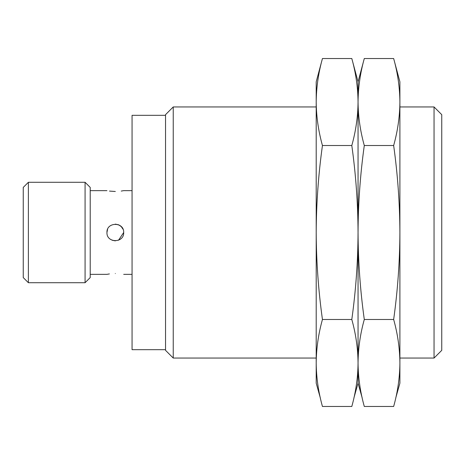 <?xml version="1.0" encoding="UTF-8"?>
<svg xmlns="http://www.w3.org/2000/svg" width="465" height="465" viewBox="0 0 465 465"><rect width="100%" height="100%" fill="white"/><g stroke="black" fill="none" stroke-linecap="round" stroke-linejoin="round"><path stroke-width="0.7" d="M173.242 358.05L165.54 350.348L165.54 114.652L173.242 106.95L173.242 358.05L316.2 358.05M399.9 358.05L434.048 358.05L434.048 106.95L399.9 106.95M434.048 358.05L441.75 350.348L441.75 114.652L434.048 106.95M165.54 115.32L132.06 115.32L132.06 349.68L165.54 349.68M115.32 191.493C104.526 190.574 104.526 190.574 115.32 191.493C126.12 190.574 126.12 190.574 115.32 191.493L109.484 191.08M121.237 191.069L123.69 190.65L132.06 190.65M107.584 229.309L106.95 232.5C106.433 221.706 124.196 221.695 123.69 232.5C124.213 243.288 106.433 243.305 106.95 232.5C106.427 243.288 124.207 243.305 123.69 232.5L118.54 240.225M119.18 225.072L115.384 224.13M112.106 240.225L115.326 240.87M109.403 273.932L106.95 274.35L90.21 274.35M115.32 273.507C104.52 274.426 104.52 274.426 115.32 273.507C126.114 274.426 126.114 274.426 115.32 273.507C126.114 274.426 126.114 274.426 115.32 273.507M90.21 187.412L90.21 277.588L85.078 282.72L85.078 182.28L90.21 187.412M28.382 282.72L23.25 277.588L23.25 187.412L28.382 182.28L28.382 282.72L85.078 282.72M123.033 229.251L121.237 226.583L118.534 224.769M118.529 224.769L115.273 224.13M107.572 229.338L106.95 232.5M320.402 398.226L316.2 383.16L316.2 81.84L322.443 58.532C318.415 72.959 316.328 87.455 316.2 102.027C316.328 87.455 318.415 72.959 322.443 58.532L351.807 58.532C355.835 72.959 357.922 87.455 358.05 102.027C357.922 87.455 355.835 72.959 351.807 58.532L358.05 81.84L358.05 102.027C357.922 116.593 355.835 131.089 351.807 145.516L322.443 145.516C318.415 131.089 316.328 116.593 316.2 102.027M351.807 145.516C355.835 174.369 357.922 203.368 358.05 232.5C357.922 261.632 355.835 290.631 351.807 319.484C355.835 333.911 357.922 348.407 358.05 362.973C357.922 377.545 355.835 392.042 351.807 406.468L322.443 406.468C318.415 392.042 316.328 377.545 316.2 362.973C316.328 348.407 318.415 333.911 322.443 319.484C318.415 290.631 316.328 261.632 316.2 232.5C316.328 203.368 318.415 174.369 322.443 145.516M362.154 397.802L358.05 383.16L358.05 362.973L358.05 383.16L353.946 397.802M351.807 319.484L322.443 319.484M399.9 102.027C399.772 87.455 397.685 72.959 393.657 58.532L399.9 81.84L399.9 102.027C399.772 116.593 397.685 131.089 393.657 145.516C397.685 174.369 399.772 203.368 399.9 232.5C399.772 261.632 397.685 290.631 393.657 319.484C397.685 333.911 399.772 348.407 399.9 362.973C399.772 377.545 397.685 392.042 393.657 406.468L364.293 406.468C360.265 392.042 358.178 377.545 358.05 362.973L358.05 81.84L364.293 58.532L393.657 58.532C397.685 72.959 399.772 87.455 399.9 102.027L399.9 383.16L395.796 397.802M364.293 319.484C360.265 290.631 358.178 261.632 358.05 232.5L358.05 362.973C358.178 348.407 360.265 333.911 364.293 319.484L393.657 319.484M364.293 145.516C360.265 131.089 358.178 116.593 358.05 102.027L358.05 232.5C358.178 203.368 360.265 174.369 364.293 145.516L393.657 145.516M358.05 102.027C358.178 87.455 360.265 72.959 364.293 58.532M173.242 106.95L316.2 106.95M90.21 190.65L106.95 190.65M28.382 182.28L85.078 182.28M123.69 274.35L132.06 274.35"/></g></svg>
